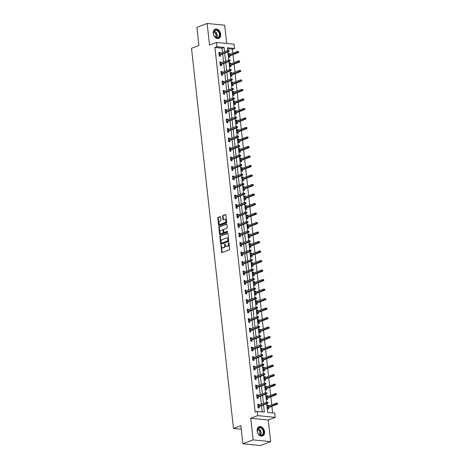 <?xml version="1.0" encoding="UTF-8"?>
<svg xmlns="http://www.w3.org/2000/svg" width="469" height="469" viewBox="0 0 469 469"><rect width="100%" height="100%" fill="white"/><g stroke="black" fill="none" stroke-linecap="round" stroke-linejoin="round"><path stroke-width="0.7" d="M221.104 245.246L221.567 252.129A0.621 0.405 -84.2 0 0 222.036 252.574L229.282 249.825A0.621 0.405 -84.2 0 0 229.622 249.074L228.919 242.719L228.591 242.409L228.444 243.757A1.982 1.296 -84.2 0 1 227.371 246.161L226.767 246.389A1.982 1.296 -84.2 0 1 226.357 246.442A1.982 1.296 -84.2 0 1 225.267 244.965L224.844 243.827L224.704 245.176A1.982 1.296 -84.2 0 1 223.625 247.579L223.021 247.808A1.982 1.296 -84.2 0 1 222.611 247.867A1.982 1.296 -84.2 0 1 221.52 246.383L221.104 245.246M221.409 245.457L222.042 252.175A0.621 0.405 -84.2 0 0 222.177 252.521M228.901 242.62L228.919 243.804L228.444 243.757M225.155 244.038L225.179 245.223L224.704 245.176M213.26 33.41A4.919 3.535 69.3 0 0 218.701 38.382A4.919 3.535 69.3 0 0 220.659 34.155A4.919 3.535 69.3 0 0 215.218 29.184A4.919 3.535 69.3 0 0 213.26 33.41M257.147 430.958A4.919 3.535 69.3 0 0 262.593 435.93A4.919 3.535 69.3 0 0 264.545 431.703A4.919 3.535 69.3 0 0 259.105 426.731A4.919 3.535 69.3 0 0 257.147 430.958M220.653 217.047A0.621 0.405 -84.2 0 0 220.184 216.602L218.149 217.376A0.621 0.405 -84.2 0 0 217.815 218.126L218.595 225.179A0.621 0.405 -84.2 0 0 219.064 225.624L226.31 222.881A0.621 0.405 -84.2 0 0 226.644 222.13L225.865 215.072A0.621 0.405 -84.2 0 0 225.401 214.626L222.945 215.558A0.621 0.405 -84.2 0 0 222.605 216.309L222.939 219.328A0.621 0.405 -84.2 0 0 223.408 219.773L224.628 219.31A1.653 1.085 -84.2 0 1 224.968 219.263A1.653 1.085 -84.2 0 1 225.894 220.764A1.653 1.085 -84.2 0 1 224.979 222.511L220.207 224.323A1.653 1.085 -84.2 0 1 219.861 224.37A1.653 1.085 -84.2 0 1 218.941 222.875A1.653 1.085 -84.2 0 1 219.855 221.122L220.647 220.817A0.621 0.405 -84.2 0 0 220.987 220.067L220.653 217.047M222.511 52.499L222.036 48.201L214.925 47.48L216.977 46.707L216.502 42.439L234.054 44.215L234.523 48.483L227.412 47.762L227.717 50.523M242.86 443.774L253.119 439.887L270.666 441.663L260.412 445.55L242.86 443.774L240.855 425.618L233.474 428.414L191.504 48.289L198.891 45.493L196.886 27.337L207.14 23.45L209.532 45.083L216.502 42.439M270.666 441.663L268.28 420.031L250.727 418.254L253.119 439.887M250.727 418.254L257.704 415.616L257.229 411.348L264.346 412.069L263.56 404.935M214.925 47.48L255.183 412.128L257.229 411.348M220.201 235.977A0.621 0.405 -84.2 0 0 219.867 236.728L220.647 243.78A0.621 0.405 -84.2 0 0 221.116 244.226L228.362 241.482A0.621 0.405 -84.2 0 0 228.702 240.732L227.922 233.673A0.621 0.405 -84.2 0 0 227.453 233.228L220.676 236.024A0.621 0.405 -84.2 0 0 220.342 236.775L221.122 243.833A0.621 0.405 -84.2 0 0 221.257 244.179M219.621 234.482L218.841 227.424A0.621 0.405 -84.2 0 1 219.175 226.674L226.427 223.93A0.621 0.405 -84.2 0 1 226.896 224.375L227.231 227.395A0.621 0.405 -84.2 0 1 226.89 228.145L223.953 229.259A0.621 0.405 -84.2 0 0 223.613 230.009L223.836 232.014A0.621 0.405 -84.2 0 0 224.305 232.46L227.453 231.287L227.459 232.137L220.09 234.928A0.621 0.405 -84.2 0 1 219.621 234.482L220.096 234.529L219.316 227.471L218.841 227.424M226.703 43.47L224.692 25.226L207.14 23.45M233.474 428.414L241.254 429.199M262.183 411.852L261.509 405.708M261.344 404.219L260.459 396.205M260.295 394.716L259.41 386.696M259.246 385.207L258.36 377.193M258.196 375.704L257.311 367.684M257.147 366.195L256.262 358.181M256.097 356.692L255.212 348.672M255.048 347.183L254.163 339.169M253.999 337.68L253.113 329.66M252.949 328.171L252.064 320.157M251.9 318.668L251.015 310.648M250.851 309.159L249.965 301.145M249.801 299.656L248.916 291.636M248.752 290.147L247.867 282.133M247.702 280.644L246.817 272.624M246.653 271.135L245.768 263.121M245.598 261.632L244.718 253.612M244.548 252.123L243.669 244.109M243.499 242.62L242.62 234.6M242.45 233.111L241.564 225.097M241.4 223.607L240.515 215.588M240.351 214.099L239.466 206.084M239.301 204.595L238.416 196.575M238.252 195.086L237.367 187.072M237.203 185.583L236.317 177.563M236.153 176.074L235.268 168.06M235.104 166.571L234.219 158.551M234.054 157.062L233.169 149.048M233.005 147.559L232.12 139.539M231.956 138.05L231.07 130.036M230.906 128.547L230.021 120.527M229.857 119.038L228.972 111.024M228.808 109.535L227.922 101.515M227.758 100.026L226.873 92.012M226.709 90.523L225.824 82.503M225.659 81.014L224.774 73M224.61 71.511L223.725 63.491M223.561 62.002L222.675 53.988M258.982 405.116L258.888 404.307L257.704 404.184L258.108 407.842L259.293 407.96L259.146 406.605M257.932 395.607L257.839 394.798L256.654 394.681L257.059 398.333L258.243 398.457L258.097 397.102M256.883 386.104L256.789 385.295L255.605 385.172L256.01 388.83L257.194 388.948L257.047 387.593M255.834 376.595L255.74 375.786L254.556 375.669L254.96 379.321L256.144 379.444L255.998 378.09M254.784 367.092L254.69 366.283L253.506 366.16L253.911 369.818L255.095 369.935L254.948 368.581M253.735 357.583L253.641 356.774L252.457 356.657L252.861 360.309L254.046 360.432L253.899 359.078M252.68 348.08L252.592 347.271L251.407 347.148L251.812 350.806L252.996 350.923L252.85 349.569M251.63 338.571L251.542 337.762L250.358 337.645L250.763 341.297L251.947 341.42L251.8 340.066M250.581 329.068L250.493 328.259L249.309 328.136L249.713 331.794L250.897 331.911L250.751 330.557M249.531 319.559L249.444 318.75L248.259 318.633L248.664 322.285L249.848 322.408L249.701 321.054M248.482 310.056L248.394 309.247L247.21 309.124L247.614 312.782L248.799 312.899L248.646 311.545M247.433 300.547L247.345 299.738L246.161 299.621L246.565 303.273L247.749 303.396L247.597 302.042M246.383 291.044L246.295 290.235L245.111 290.112L245.516 293.77L246.7 293.887L246.547 292.533M245.334 281.535L245.246 280.726L244.062 280.609L244.466 284.261L245.65 284.384L245.498 283.03M244.285 272.032L244.197 271.223L243.012 271.1L243.417 274.758L244.601 274.875L244.449 273.521M243.235 262.523L243.147 261.714L241.963 261.596L242.367 265.249L243.552 265.372L243.399 264.018M242.186 253.02L242.098 252.211L240.914 252.088L241.318 255.746L242.502 255.863L242.35 254.509M241.136 243.511L241.048 242.702L239.864 242.584L240.269 246.237L241.453 246.36L241.301 245.006M240.087 234.008L239.999 233.199L238.815 233.075L239.219 236.734L240.404 236.851L240.251 235.497M239.038 224.499L238.95 223.69L237.765 223.572L238.17 227.225L239.354 227.348L239.202 225.994M237.988 214.995L237.9 214.186L236.716 214.063L237.121 217.722L238.305 217.839L238.152 216.485M236.939 205.486L236.851 204.677L235.667 204.56L236.071 208.213L237.255 208.336L237.103 206.981M235.889 195.983L235.801 195.174L234.617 195.051L235.022 198.709L236.206 198.827L236.054 197.472M234.84 186.474L234.752 185.665L233.568 185.548L233.972 189.2L235.157 189.324L235.004 187.969M233.791 176.971L233.703 176.162L232.518 176.039L232.923 179.697L234.107 179.815L233.955 178.46M232.741 167.462L232.653 166.653L231.469 166.536L231.874 170.188L233.058 170.311L232.905 168.957M231.692 157.959L231.604 157.15L230.42 157.027L230.824 160.685L232.008 160.803L231.856 159.448M230.642 148.45L230.555 147.641L229.37 147.524L229.775 151.176L230.959 151.299L230.807 149.945M229.593 138.947L229.505 138.138L228.321 138.015L228.72 141.673L229.91 141.79L229.757 140.436M228.544 129.438L228.456 128.629L227.272 128.512L227.67 132.164L228.86 132.287L228.708 130.933M227.494 119.935L227.406 119.126L226.222 119.003L226.621 122.661L227.811 122.778L227.658 121.424M226.445 110.426L226.357 109.617L225.173 109.5L225.571 113.152L226.762 113.275L226.609 111.921M225.396 100.923L225.308 100.114L224.123 99.991L224.522 103.649L225.712 103.766L225.56 102.412M224.346 91.414L224.258 90.605L223.074 90.488L223.473 94.14L224.663 94.263L224.51 92.909M223.297 81.911L223.209 81.102L222.025 80.979L222.423 84.637L223.613 84.754L223.461 83.4M222.247 72.402L222.159 71.593L220.975 71.476L221.374 75.128L222.564 75.251L222.412 73.897M221.198 62.899L221.11 62.09L219.926 61.967L220.324 65.625L221.515 65.742L221.362 64.388M220.149 53.39L220.061 52.581L218.876 52.464L219.275 56.116L220.465 56.239L220.313 54.885M272.618 412.908L271.891 406.33M271.727 404.841L270.842 396.821M270.677 395.332L269.792 387.318M269.628 385.829L268.743 377.809M268.579 376.32L267.693 368.306M267.529 366.817L266.644 358.797M266.48 357.308L265.595 349.294M265.431 347.805L264.545 339.785M264.381 338.296L263.496 330.282M263.332 328.792L262.447 320.773M262.282 319.283L261.397 311.269M261.233 309.78L260.348 301.76M260.184 300.271L259.298 292.257M259.134 290.768L258.249 282.748M258.085 281.259L257.2 273.245M257.035 271.756L256.15 263.736M255.986 262.247L255.101 254.233M254.937 252.744L254.051 244.724M253.887 243.235L253.002 235.221M252.838 233.732L251.953 225.712M251.789 224.223L250.903 216.209M250.739 214.72L249.854 206.7M249.69 205.211L248.805 197.197M248.64 195.708L247.755 187.688M247.591 186.199L246.706 178.185M246.542 176.696L245.656 168.676M245.492 167.187L244.607 159.173M244.443 157.684L243.558 149.664M243.393 148.175L242.508 140.161M242.344 138.672L241.459 130.652M241.295 129.163L240.409 121.149M240.245 119.659L239.36 111.64M239.196 110.151L238.311 102.136M238.146 100.647L237.261 92.628M237.097 91.138L236.212 83.124M236.048 81.635L235.162 73.615M234.998 72.126L234.113 64.112M233.949 62.623L233.064 54.603M232.9 53.114L232.472 49.257L227.518 48.758M268.467 406.078L268.374 405.269L267.189 405.146L267.594 408.804L268.778 408.921L268.631 407.567M267.418 396.569L267.324 395.76L266.14 395.643L266.544 399.295L267.729 399.418L267.582 398.058M266.369 387.066L266.275 386.257L265.091 386.134L265.495 389.792L266.679 389.909L266.533 388.555M265.319 377.557L265.225 376.748L264.041 376.63L264.446 380.283L265.63 380.406L265.483 379.046M264.27 368.054L264.176 367.245L262.992 367.121L263.396 370.78L264.58 370.897L264.434 369.543M263.22 358.545L263.127 357.736L261.942 357.618L262.347 361.271L263.531 361.394L263.385 360.034M262.171 349.042L262.077 348.233L260.893 348.109L261.297 351.768L262.482 351.885L262.335 350.531M261.122 339.533L261.028 338.724L259.844 338.606L260.248 342.259L261.432 342.382L261.286 341.022M260.072 330.029L259.978 329.22L258.794 329.097L259.199 332.756L260.383 332.873L260.236 331.519M259.023 320.52L258.929 319.711L257.745 319.594L258.149 323.247L259.334 323.37L259.187 322.01M257.968 311.017L257.88 310.208L256.695 310.085L257.1 313.743L258.284 313.861L258.138 312.506M256.918 301.508L256.83 300.699L255.646 300.582L256.051 304.234L257.235 304.358L257.088 302.997M255.869 292.005L255.781 291.196L254.597 291.073L255.001 294.731L256.185 294.849L256.039 293.494M254.819 282.496L254.731 281.687L253.547 281.57L253.952 285.222L255.136 285.345L254.989 283.985M253.77 272.993L253.682 272.184L252.498 272.061L252.902 275.719L254.087 275.836L253.934 274.482M252.721 263.484L252.633 262.675L251.448 262.558L251.853 266.21L253.037 266.333L252.885 264.973M251.671 253.981L251.583 253.172L250.399 253.049L250.804 256.707L251.988 256.824L251.835 255.47M250.622 244.472L250.534 243.663L249.35 243.546L249.754 247.198L250.938 247.321L250.786 245.961M249.572 234.969L249.485 234.16L248.3 234.037L248.705 237.695L249.889 237.812L249.737 236.458M248.523 225.46L248.435 224.651L247.251 224.534L247.655 228.186L248.84 228.309L248.687 226.949M247.474 215.957L247.386 215.148L246.202 215.025L246.606 218.683L247.79 218.8L247.638 217.446M246.424 206.448L246.336 205.639L245.152 205.522L245.557 209.174L246.741 209.297L246.588 207.937M245.375 196.945L245.287 196.136L244.103 196.013L244.507 199.671L245.692 199.788L245.539 198.434M244.326 187.436L244.238 186.627L243.053 186.51L243.458 190.162L244.642 190.285L244.49 188.925M243.276 177.933L243.188 177.118L242.004 177.001L242.409 180.659L243.593 180.776L243.44 179.422M242.227 168.424L242.139 167.615L240.955 167.497L241.359 171.15L242.543 171.273L242.391 169.913M241.177 158.921L241.089 158.106L239.905 157.989L240.31 161.647L241.494 161.764L241.342 160.41M240.128 149.412L240.04 148.603L238.856 148.485L239.26 152.138L240.445 152.261L240.292 150.901M239.079 139.909L238.991 139.094L237.806 138.976L238.211 142.635L239.395 142.752L239.243 141.398M238.029 130.4L237.941 129.591L236.757 129.473L237.162 133.126L238.346 133.249L238.193 131.889M236.98 120.896L236.892 120.082L235.708 119.964L236.112 123.623L237.296 123.74L237.144 122.386M235.93 111.388L235.843 110.578L234.658 110.461L235.063 114.114L236.247 114.237L236.095 112.877M234.881 101.884L234.793 101.07L233.609 100.952L234.008 104.61L235.198 104.728L235.045 103.373M233.832 92.375L233.744 91.566L232.56 91.449L232.958 95.101L234.148 95.225L233.996 93.864M232.782 82.872L232.694 82.057L231.51 81.94L231.909 85.598L233.099 85.716L232.946 84.361M231.733 73.363L231.645 72.554L230.461 72.437L230.859 76.089L232.049 76.213L231.897 74.852M230.684 63.86L230.596 63.045L229.411 62.928L229.81 66.586L231 66.704L230.848 65.349M229.634 54.351L229.546 53.542L228.362 53.425L228.761 57.077L229.951 57.2L229.798 55.84M232.472 49.257L234.523 48.483M266.709 403.739L267.664 412.403L274.781 413.125L275.25 417.392L257.704 415.616M268.28 420.031L275.25 417.392M224.563 51.719L224.088 47.428L216.977 46.707M263.396 403.446L262.511 395.426M262.347 393.937L261.462 385.923M261.297 384.433L260.412 376.414M260.248 374.924L259.363 366.91M259.199 365.421L258.313 357.401M258.149 355.912L257.264 347.898M257.1 346.409L256.215 338.389M256.051 336.9L255.165 328.886M254.995 327.397L254.116 319.377M253.946 317.888L253.067 309.874M252.897 308.385L252.017 300.365M251.847 298.876L250.962 290.862M250.798 289.373L249.913 281.353M249.748 279.864L248.863 271.85M248.699 270.361L247.814 262.341M247.65 260.852L246.764 252.838M246.6 251.349L245.715 243.329M245.551 241.84L244.666 233.826M244.501 232.337L243.616 224.317M243.452 222.828L242.567 214.814M242.403 213.325L241.517 205.305M241.353 203.816L240.468 195.802M240.304 194.313L239.419 186.293M239.254 184.804L238.369 176.79M238.205 175.3L237.32 167.281M237.156 165.792L236.27 157.777M236.106 156.288L235.221 148.268M235.057 146.779L234.172 138.765M234.008 137.276L233.122 129.256M232.958 127.767L232.073 119.753M231.909 118.264L231.024 110.244M230.859 108.755L229.974 100.741M229.81 99.252L228.925 91.232M228.761 89.743L227.875 81.729M227.711 80.24L226.826 72.22M226.662 70.731L225.777 62.717M225.612 61.228L224.727 53.208M227.881 52.018L228.766 60.032M228.931 61.521L229.816 69.535M229.98 71.03L230.865 79.044M231.029 80.533L231.915 88.547M232.079 90.042L232.964 98.056M233.128 99.545L234.013 107.559M234.178 109.054L235.063 117.068M235.227 118.557L236.112 126.571M236.276 128.066L237.162 136.08M237.326 137.569L238.211 145.583M238.375 147.078L239.26 155.092M239.424 156.582L240.31 164.596M240.474 166.09L241.359 174.105M241.523 175.594L242.409 183.608M242.573 185.103L243.458 193.117M243.622 194.606L244.507 202.62M244.671 204.115L245.557 212.129M245.721 213.618L246.606 221.632M246.77 223.127L247.655 231.141M247.82 232.63L248.705 240.644M248.869 242.139L249.754 250.153M249.918 251.642L250.804 259.656M250.968 261.151L251.853 269.165M252.017 270.654L252.902 278.668M253.067 280.163L253.952 288.177M254.116 289.666L255.001 297.68M255.165 299.175L256.051 307.189M256.215 308.678L257.1 316.692M257.264 318.187L258.149 326.201M258.313 327.69L259.199 335.704M259.363 337.199L260.248 345.213M260.412 346.702L261.297 354.716M261.462 356.211L262.347 364.225M262.511 365.714L263.396 373.729M263.56 375.223L264.446 383.237M264.61 384.727L265.495 392.741M265.659 394.236L266.544 402.25M222.036 48.201L224.088 47.428M268.374 405.269L267.248 405.691M258.888 404.307L257.762 404.735M257.839 394.798L256.713 395.226M267.324 395.76L266.199 396.188M256.789 385.295L255.664 385.723M266.275 386.257L265.149 386.679M255.74 375.786L254.614 376.214M265.225 376.748L264.1 377.176M254.69 366.283L253.565 366.705M264.176 367.245L263.05 367.667M253.641 356.774L252.515 357.202M263.127 357.736L262.001 358.164M252.592 347.271L251.466 347.693M262.077 348.233L260.952 348.655M251.542 337.762L250.417 338.19M261.028 338.724L259.902 339.151M250.493 328.259L249.367 328.681M259.978 329.22L258.853 329.643M249.444 318.75L248.318 319.178M258.929 319.711L257.803 320.139M248.394 309.247L247.269 309.669M257.88 310.208L256.754 310.63M247.345 299.738L246.219 300.166M256.83 300.699L255.705 301.127M246.295 290.235L245.17 290.657M255.781 291.196L254.655 291.618M245.246 280.726L244.12 281.154M254.731 281.687L253.606 282.115M244.197 271.223L243.071 271.645M253.682 272.184L252.557 272.606M243.147 261.714L242.022 262.142M252.633 262.675L251.507 263.103M242.098 252.211L240.972 252.633M251.583 253.172L250.458 253.594M241.048 242.702L239.923 243.13M250.534 243.663L249.408 244.091M239.999 233.199L238.873 233.621M249.485 234.16L248.359 234.582M238.95 223.69L237.824 224.118M248.435 224.651L247.31 225.079M237.9 214.186L236.775 214.609M247.386 215.148L246.26 215.57M236.851 204.677L235.725 205.105M246.336 205.639L245.211 206.067M235.801 195.174L234.676 195.596M245.287 196.136L244.161 196.558M234.752 185.665L233.626 186.093M244.238 186.627L243.112 187.055M233.703 176.162L232.577 176.584M243.188 177.118L242.063 177.546M232.653 166.653L231.528 167.081M242.139 167.615L241.013 168.043M231.604 157.15L230.478 157.572M241.089 158.106L239.964 158.534M230.555 147.641L229.429 148.069M240.04 148.603L238.914 149.031M229.505 138.138L228.38 138.56M238.991 139.094L237.865 139.522M228.456 128.629L227.33 129.057M237.941 129.591L236.816 130.019M227.406 119.126L226.281 119.548M236.892 120.082L235.766 120.51M226.357 109.617L225.231 110.045M235.843 110.578L234.717 111.006M225.308 100.114L224.182 100.536M234.793 101.07L233.668 101.497M224.258 90.605L223.133 91.033M233.744 91.566L232.618 91.994M223.209 81.102L222.083 81.524M232.694 82.057L231.569 82.485M222.159 71.593L221.034 72.021M231.645 72.554L230.519 72.982M221.11 62.09L219.984 62.512M230.596 63.045L229.47 63.473M220.061 52.581L218.935 53.009M229.546 53.542L228.421 53.97M222.611 247.867L223.086 247.913A1.982 1.296 -84.2 0 0 223.496 247.855L223.021 247.808M225.179 245.223A1.982 1.296 -84.2 0 1 224.1 247.626L223.496 247.855M226.357 246.442L226.832 246.495A1.982 1.296 -84.2 0 0 227.242 246.436L226.767 246.389M228.919 243.804A1.982 1.296 -84.2 0 1 227.846 246.207L227.242 246.436M227.787 233.328L220.676 236.024M221.139 242.913L221.468 243.223L227.828 240.814L227.969 239.419A1.982 1.296 -84.2 0 0 226.879 237.935A1.982 1.296 -84.2 0 0 226.468 237.994L222.118 239.641A1.982 1.296 -84.2 0 0 221.04 242.045L221.139 242.913M221.767 243.253L221.468 243.223M226.879 237.935L227.354 237.988A1.982 1.296 -84.2 0 1 228.444 239.466L228.303 240.861L221.943 243.27M226.762 224.03L219.65 226.72A0.621 0.405 -84.2 0 0 219.316 227.471M224.528 232.483A0.621 0.405 -84.2 0 0 224.78 232.507L227.635 231.422M220.899 230.414A1.653 1.085 -84.2 0 0 219.984 232.167A1.653 1.085 -84.2 0 0 220.911 233.662A1.653 1.085 -84.2 0 0 221.257 233.615L222.933 232.976A0.621 0.405 -84.2 0 0 223.273 232.225L223.051 230.22A0.621 0.405 -84.2 0 0 222.582 229.775L220.899 230.414M220.911 233.662L221.386 233.709A1.653 1.085 -84.2 0 0 221.731 233.662L221.257 233.615M223.056 229.828A0.621 0.405 -84.2 0 1 223.525 230.273L223.748 232.272A0.621 0.405 -84.2 0 1 223.408 233.023L221.731 233.662M220.096 234.529A0.621 0.405 -84.2 0 0 220.225 234.875M219.861 224.37L220.336 224.417A1.653 1.085 -84.2 0 0 220.682 224.37L220.207 224.323M224.968 219.263L225.442 219.31A1.653 1.085 -84.2 0 1 226.369 220.811A1.653 1.085 -84.2 0 1 225.454 222.558L220.682 224.37M225.736 214.726L223.414 215.605A0.621 0.405 -84.2 0 0 223.08 216.356L223.414 219.375A0.621 0.405 -84.2 0 0 223.549 219.721M220.518 216.701L218.624 217.423A0.621 0.405 -84.2 0 0 218.29 218.173L219.07 225.231A0.621 0.405 -84.2 0 0 219.199 225.571M277.496 403.862L277.425 403.252L276.95 403.205L277.021 403.815L277.496 403.862L277.179 404.325L276.323 404.243L276.2 403.147L267.342 406.5M277.021 403.815L267.459 407.596M277.179 404.325L267.506 407.995M276.2 403.147L276.95 403.205M258.02 407.033L267.693 403.369L266.838 403.281L257.973 406.641M267.535 402.853L268.01 402.9L267.94 402.291L267.465 402.244L267.535 402.853L266.838 403.281L266.714 402.185L257.856 405.544M267.693 403.369L268.01 402.9M267.465 402.244L266.714 402.185M258.525 427.734A4.256 3.06 -110.7 0 1 263.068 429.68A4.256 3.06 -110.7 0 1 262.517 435.179A4.256 3.06 -110.7 0 1 257.973 433.233A4.256 3.06 -110.7 0 1 258.525 427.734M262.159 434.98A3.94 2.832 69.3 0 0 262.828 430.202A3.94 2.832 69.3 0 0 258.917 427.845A3.94 2.832 69.3 0 0 258.466 428.086A3.94 2.832 69.3 0 0 257.803 432.864A3.94 2.832 69.3 0 0 261.714 435.22A3.94 2.832 69.3 0 0 262.159 434.98M257.452 429.645A3.101 2.228 -110.7 0 1 259.597 431.802A3.101 2.228 -110.7 0 1 259.421 434.845M262.253 436.029L262.206 436.041A4.889 3.512 69.3 0 0 262.253 436.029A4.889 3.512 69.3 0 0 262.81 435.73A4.889 3.512 69.3 0 0 263.637 429.809A4.889 3.512 69.3 0 0 258.788 426.884A4.889 3.512 69.3 0 0 258.741 426.901L258.788 426.884M219.832 34.231A4.256 3.06 -110.7 0 1 217.083 38.018A4.256 3.06 -110.7 0 1 213.43 33.586A4.256 3.06 -110.7 0 1 216.174 29.793A4.256 3.06 -110.7 0 1 219.832 34.231M213.459 33.686A3.94 2.832 69.3 0 0 217.821 37.672A3.94 2.832 69.3 0 0 219.392 34.284A3.94 2.832 69.3 0 0 215.031 30.297A3.94 2.832 69.3 0 0 213.459 33.686M213.565 32.097A3.101 2.228 -110.7 0 1 215.957 35.281A3.101 2.228 -110.7 0 1 215.535 37.297M218.361 38.476L218.32 38.493A4.889 3.512 69.3 0 0 218.361 38.476A4.889 3.512 69.3 0 0 220.307 34.278A4.889 3.512 69.3 0 0 214.902 29.336A4.889 3.512 69.3 0 0 214.849 29.354L214.902 29.336M276.446 394.359L276.376 393.749L275.901 393.702L275.971 394.306L276.446 394.359L276.13 394.822L275.274 394.734L275.151 393.638L266.292 396.997M275.971 394.306L266.41 398.093M276.13 394.822L266.456 398.486M275.151 393.638L275.901 393.702M275.397 384.85L275.326 384.24L274.852 384.193L274.922 384.803L275.397 384.85L275.08 385.313L274.224 385.231L274.101 384.134L265.243 387.488M274.922 384.803L265.36 388.584M275.08 385.313L265.407 388.983M274.101 384.134L274.852 384.193M256.971 397.524L266.644 393.86L265.788 393.772L256.924 397.132M266.486 393.35L266.961 393.397L266.89 392.788L266.415 392.741L266.486 393.35L265.788 393.772L265.665 392.676L256.807 396.035M266.644 393.86L266.961 393.397M266.415 392.741L265.665 392.676M255.922 388.021L265.595 384.357L264.739 384.269L255.875 387.629M265.436 383.841L265.911 383.888L265.841 383.279L265.366 383.232L265.436 383.841L264.739 384.269L264.616 383.173L255.757 386.532M265.595 384.357L265.911 383.888M265.366 383.232L264.616 383.173M274.347 375.347L274.277 374.737L273.802 374.69L273.873 375.294L274.347 375.347L274.031 375.81L273.175 375.722L273.052 374.625L264.194 377.985M273.873 375.294L264.311 379.081M274.031 375.81L264.358 379.474M273.052 374.625L273.802 374.69M273.298 365.838L273.228 365.228L272.753 365.181L272.823 365.791L273.298 365.838L272.981 366.301L272.126 366.219L272.002 365.122L263.144 368.476M272.823 365.791L263.261 369.572M272.981 366.301L263.308 369.971M272.002 365.122L272.753 365.181M272.249 356.334L272.178 355.725L271.703 355.678L271.774 356.282L272.249 356.334L271.932 356.798L271.076 356.71L270.953 355.613L262.095 358.973M271.774 356.282L262.212 360.069M271.932 356.798L262.259 360.462M270.953 355.613L271.703 355.678M254.872 378.512L264.545 374.848L263.689 374.76L254.825 378.12M264.387 374.338L264.862 374.385L264.792 373.775L264.317 373.729L264.387 374.338L263.689 374.76L263.566 373.664L254.708 377.023M264.545 374.848L264.862 374.385M264.317 373.729L263.566 373.664M253.823 369.009L263.496 365.345L262.64 365.257L253.776 368.616M263.338 364.829L263.812 364.876L263.742 364.266L263.267 364.22L263.338 364.829L262.64 365.257L262.517 364.161L253.659 367.52M263.496 365.345L263.812 364.876M263.267 364.22L262.517 364.161M252.773 359.5L262.447 355.836L261.591 355.748L252.727 359.107M262.288 355.326L262.763 355.373L262.693 354.763L262.218 354.716L262.288 355.326L261.591 355.748L261.468 354.652L252.609 358.011M262.447 355.836L262.763 355.373M262.218 354.716L261.468 354.652M271.199 346.826L271.129 346.216L270.654 346.169L270.724 346.779L271.199 346.826L270.883 347.289L270.027 347.207L269.904 346.11L261.045 349.464M270.724 346.779L261.163 350.56M270.883 347.289L261.21 350.959M269.904 346.11L270.654 346.169M251.724 349.997L261.397 346.333L260.541 346.245L251.677 349.604M261.239 345.817L261.714 345.864L261.643 345.254L261.169 345.207L261.239 345.817L260.541 346.245L260.418 345.149L251.56 348.508M261.397 346.333L261.714 345.864M261.169 345.207L260.418 345.149M270.15 337.322L270.08 336.713L269.605 336.666L269.675 337.27L270.15 337.322L269.833 337.786L268.977 337.698L268.854 336.601L259.996 339.961M269.675 337.27L260.113 341.057M269.833 337.786L260.16 341.45M268.854 336.601L269.605 336.666M250.675 340.488L260.348 336.824L259.492 336.736L250.628 340.095M260.189 336.314L260.664 336.361L260.594 335.751L260.119 335.704L260.189 336.314L259.492 336.736L259.369 335.64L250.51 338.999M260.348 336.824L260.664 336.361M260.119 335.704L259.369 335.64M269.1 327.813L269.03 327.204L268.555 327.157L268.626 327.767L269.1 327.813L268.784 328.277L267.928 328.194L267.805 327.098L258.947 330.452M268.626 327.767L259.064 331.548M268.784 328.277L259.111 331.946M267.805 327.098L268.555 327.157M249.625 330.985L259.298 327.321L258.442 327.233L249.578 330.592M259.14 326.805L259.615 326.852L259.545 326.242L259.07 326.195L259.14 326.805L258.442 327.233L258.319 326.137L249.455 329.496M259.298 327.321L259.615 326.852M259.07 326.195L258.319 326.137M268.051 318.31L267.981 317.701L267.506 317.654L267.576 318.258L268.051 318.31L267.735 318.773L266.879 318.686L266.755 317.589L257.897 320.948M267.576 318.258L258.014 322.045M267.735 318.773L258.061 322.438M266.755 317.589L267.506 317.654M248.576 321.476L258.249 317.812L257.393 317.724L248.529 321.083M258.091 317.302L258.566 317.349L258.495 316.739L258.02 316.692L258.091 317.302L257.393 317.724L257.27 316.628L248.406 319.987M258.249 317.812L258.566 317.349M258.02 316.692L257.27 316.628M267.002 308.801L266.931 308.192L266.456 308.145L266.527 308.754L267.002 308.801L266.685 309.264L265.829 309.182L265.706 308.086L256.848 311.439M266.527 308.754L256.965 312.536M266.685 309.264L257.012 312.934M265.706 308.086L266.456 308.145M247.526 311.973L257.2 308.309L256.344 308.221L247.48 311.58M257.041 307.793L257.516 307.84L257.446 307.23L256.971 307.183L257.041 307.793L256.344 308.221L256.221 307.125L247.356 310.484M257.2 308.309L257.516 307.84M256.971 307.183L256.221 307.125M265.952 299.298L265.882 298.689L265.407 298.642L265.477 299.245L265.952 299.298L265.636 299.761L264.78 299.673L264.657 298.577L255.798 301.936M265.477 299.245L255.916 303.033M265.636 299.761L255.963 303.425M264.657 298.577L265.407 298.642M246.477 302.464L256.15 298.8L255.294 298.712L246.43 302.071M255.992 298.29L256.467 298.337L256.396 297.727L255.922 297.68L255.992 298.29L255.294 298.712L255.171 297.616L246.307 300.975M256.15 298.8L256.467 298.337M255.922 297.68L255.171 297.616M264.903 289.789L264.833 289.18L264.358 289.133L264.428 289.742L264.903 289.789L264.586 290.252L263.73 290.17L263.607 289.074L254.743 292.427M264.428 289.742L254.866 293.524M264.586 290.252L254.913 293.922M263.607 289.074L264.358 289.133M245.422 292.961L255.101 289.297L254.245 289.209L245.381 292.568M254.943 288.781L255.417 288.828L255.347 288.218L254.872 288.171L254.943 288.781L254.245 289.209L254.122 288.113L245.258 291.472M255.101 289.297L255.417 288.828M254.872 288.171L254.122 288.113M263.854 280.286L263.783 279.676L263.308 279.63L263.379 280.233L263.854 280.286L263.537 280.749L262.681 280.661L262.558 279.565L253.694 282.924M263.379 280.233L253.817 284.021M263.537 280.749L253.864 284.413M262.558 279.565L263.308 279.63M244.372 283.452L254.051 279.788L253.196 279.7L244.331 283.059M253.893 279.278L254.368 279.325L254.298 278.715L253.823 278.668L253.893 279.278L253.196 279.7L253.072 278.604L244.208 281.963M254.051 279.788L254.368 279.325M253.823 278.668L253.072 278.604M262.804 270.777L262.734 270.167L262.259 270.121L262.329 270.73L262.804 270.777L262.488 271.24L261.632 271.158L261.509 270.062L252.644 273.415M262.329 270.73L252.768 274.512M262.488 271.24L252.814 274.91M261.509 270.062L262.259 270.121M243.323 273.949L252.996 270.285L252.146 270.197L243.282 273.556M252.844 269.769L253.319 269.816L253.248 269.206L252.773 269.159L252.844 269.769L252.146 270.197L252.023 269.1L243.159 272.46M252.996 270.285L253.319 269.816M252.773 269.159L252.023 269.1M261.755 261.274L261.684 260.664L261.21 260.617L261.28 261.221L261.755 261.274L261.438 261.737L260.582 261.649L260.459 260.553L251.595 263.912M261.28 261.221L251.718 265.008M261.438 261.737L251.765 265.401M260.459 260.553L261.21 260.617M242.274 264.44L251.947 260.776L251.097 260.688L242.233 264.047M251.794 260.266L252.263 260.313L252.199 259.703L251.724 259.656L251.794 260.266L251.097 260.688L250.974 259.592L242.11 262.951M251.947 260.776L252.263 260.313M251.724 259.656L250.974 259.592M260.705 251.765L260.635 251.155L260.16 251.108L260.231 251.718L260.705 251.765L260.389 252.228L259.533 252.146L259.41 251.05L250.546 254.403M260.231 251.718L250.669 255.499M260.389 252.228L250.71 255.898M259.41 251.05L260.16 251.108M241.224 254.937L250.897 251.273L250.047 251.185L241.183 254.544M250.745 250.757L251.214 250.804L251.15 250.194L250.675 250.147L250.745 250.757L250.047 251.185L249.924 250.088L241.06 253.448M250.897 251.273L251.214 250.804M250.675 250.147L249.924 250.088M259.656 242.262L259.586 241.652L259.111 241.599L259.181 242.209L259.656 242.262L259.339 242.725L258.483 242.637L258.36 241.541L249.496 244.9M259.181 242.209L249.619 245.996M259.339 242.725L249.66 246.389M258.36 241.541L259.111 241.599M240.175 245.428L249.848 241.764L248.998 241.676L240.134 245.035M249.696 241.254L250.165 241.301L250.1 240.691L249.625 240.644L249.696 241.254L248.998 241.676L248.875 240.579L240.011 243.939M249.848 241.764L250.165 241.301M249.625 240.644L248.875 240.579M258.607 232.753L258.536 232.143L258.061 232.096L258.132 232.706L258.607 232.753L258.284 233.216L257.434 233.134L257.311 232.038L248.447 235.391M258.132 232.706L248.57 236.487M258.284 233.216L248.611 236.886M257.311 232.038L258.061 232.096M239.126 235.925L248.799 232.261L247.949 232.173L239.084 235.532M248.646 231.745L249.115 231.792L249.051 231.182L248.576 231.135L248.646 231.745L247.949 232.173L247.825 231.076L238.961 234.436M248.799 232.261L249.115 231.792M248.576 231.135L247.825 231.076M257.551 223.25L257.487 222.64L257.012 222.587L257.082 223.197L257.551 223.25L257.235 223.713L256.385 223.625L256.262 222.529L247.398 225.888M257.082 223.197L247.521 226.984M257.235 223.713L247.562 227.377M256.262 222.529L257.012 222.587M238.076 226.416L247.749 222.752L246.899 222.664L238.035 226.023M247.597 222.242L248.066 222.288L248.001 221.679L247.526 221.632L247.597 222.242L246.899 222.664L246.776 221.567L237.912 224.927M247.749 222.752L248.066 222.288M247.526 221.632L246.776 221.567M256.502 213.741L256.437 213.131L255.963 213.084L256.033 213.694L256.502 213.741L256.185 214.204L255.335 214.122L255.212 213.026L246.348 216.379M256.033 213.694L246.471 217.475M256.185 214.204L246.512 217.874M255.212 213.026L255.963 213.084M237.027 216.913L246.7 213.248L245.85 213.161L236.986 216.52M246.547 212.733L247.016 212.779L246.952 212.17L246.477 212.123L246.547 212.733L245.85 213.161L245.727 212.064L236.863 215.423M246.7 213.248L247.016 212.779M246.477 212.123L245.727 212.064M255.453 204.238L255.388 203.628L254.913 203.575L254.984 204.185L255.453 204.238L255.136 204.701L254.286 204.613L254.163 203.517L245.299 206.876M254.984 204.185L245.422 207.972M255.136 204.701L245.463 208.365M254.163 203.517L254.913 203.575M235.977 207.404L245.65 203.739L244.8 203.652L235.936 207.011M245.498 203.229L245.967 203.276L245.903 202.667L245.428 202.62L245.498 203.229L244.8 203.652L244.677 202.555L235.813 205.914M245.65 203.739L245.967 203.276M245.428 202.62L244.677 202.555M254.403 194.729L254.339 194.119L253.864 194.072L253.934 194.682L254.403 194.729L254.087 195.192L253.237 195.11L253.113 194.014L244.249 197.367M253.934 194.682L244.372 198.463M254.087 195.192L244.413 198.862M253.113 194.014L253.864 194.072M234.928 197.9L244.601 194.236L243.751 194.148L234.887 197.508M244.443 193.72L244.918 193.767L244.853 193.158L244.378 193.111L244.443 193.72L243.751 194.148L243.628 193.052L234.764 196.411M244.601 194.236L244.918 193.767M244.378 193.111L243.628 193.052M253.354 185.226L253.289 184.616L252.814 184.563L252.885 185.173L253.354 185.226L253.037 185.689L252.187 185.601L252.064 184.505L243.2 187.864M252.885 185.173L243.323 188.96M253.037 185.689L243.364 189.353M252.064 184.505L252.814 184.563M233.879 188.391L243.552 184.727L242.702 184.639L233.838 187.999M243.393 184.217L243.868 184.264L243.804 183.655L243.329 183.608L243.393 184.217L242.702 184.639L242.579 183.543L233.714 186.902M243.552 184.727L243.868 184.264M243.329 183.608L242.579 183.543M252.304 175.717L252.24 175.107L251.765 175.06L251.835 175.67L252.304 175.717L251.988 176.18L251.138 176.098L251.015 175.001L242.151 178.355M251.835 175.67L242.274 179.451M251.988 176.18L242.315 179.85M251.015 175.001L251.765 175.06M232.829 178.888L242.502 175.224L241.652 175.136L232.788 178.496M242.344 174.708L242.819 174.755L242.754 174.146L242.28 174.099L242.344 174.708L241.652 175.136L241.529 174.04L232.665 177.399M242.502 175.224L242.819 174.755M242.28 174.099L241.529 174.04M251.255 166.214L251.191 165.604L250.716 165.551L250.786 166.161L251.255 166.214L250.938 166.677L250.088 166.589L249.965 165.493L241.101 168.852M250.786 166.161L241.224 169.948M250.938 166.677L241.265 170.341M249.965 165.493L250.716 165.551M231.78 169.379L241.453 165.715L240.603 165.627L231.739 168.987M241.295 165.205L241.769 165.252L241.705 164.642L241.23 164.596L241.295 165.205L240.603 165.627L240.48 164.531L231.616 167.89M241.453 165.715L241.769 165.252M241.23 164.596L240.48 164.531M250.206 156.705L250.141 156.095L249.666 156.048L249.731 156.658L250.206 156.705L249.889 157.168L249.039 157.086L248.916 155.989L240.052 159.343M249.731 156.658L240.175 160.439M249.889 157.168L240.216 160.838M248.916 155.989L249.666 156.048M230.73 159.876L240.404 156.212L239.553 156.124L230.689 159.483M240.245 155.696L240.72 155.743L240.656 155.133L240.181 155.087L240.245 155.696L239.553 156.124L239.43 155.028L230.566 158.387M240.404 156.212L240.72 155.743M240.181 155.087L239.43 155.028M249.156 147.202L249.092 146.592L248.617 146.539L248.681 147.149L249.156 147.202L248.84 147.665L247.99 147.577L247.867 146.48L239.002 149.84M248.681 147.149L239.126 150.936M248.84 147.665L239.167 151.329M247.867 146.48L248.617 146.539M229.681 150.367L239.354 146.703L238.504 146.615L229.64 149.974M239.196 146.193L239.671 146.24L239.606 145.63L239.131 145.583L239.196 146.193L238.504 146.615L238.381 145.519L229.517 148.878M239.354 146.703L239.671 146.24M239.131 145.583L238.381 145.519M248.107 137.693L248.042 137.083L247.568 137.036L247.632 137.646L248.107 137.693L247.79 138.156L246.94 138.074L246.817 136.977L237.953 140.331M247.632 137.646L238.076 141.427M247.79 138.156L238.117 141.826M246.817 136.977L247.568 137.036M228.632 140.864L238.305 137.2L237.455 137.112L228.591 140.471M238.146 136.684L238.621 136.731L238.557 136.121L238.082 136.074L238.146 136.684L237.455 137.112L237.332 136.016L228.467 139.375M238.305 137.2L238.621 136.731M238.082 136.074L237.332 136.016M247.057 128.189L246.993 127.58L246.518 127.527L246.583 128.137L247.057 128.189L246.741 128.653L245.891 128.565L245.768 127.468L236.904 130.828M246.583 128.137L237.027 131.924M246.741 128.653L237.068 132.317M245.768 127.468L246.518 127.527M227.582 131.355L237.255 127.691L236.405 127.603L227.541 130.962M237.097 127.181L237.572 127.228L237.507 126.618L237.033 126.571L237.097 127.181L236.405 127.603L236.282 126.507L227.418 129.866M237.255 127.691L237.572 127.228M237.033 126.571L236.282 126.507M246.008 118.68L245.944 118.071L245.469 118.024L245.533 118.634L246.008 118.68L245.692 119.144L244.841 119.062L244.718 117.965L235.854 121.319M245.533 118.634L235.977 122.415M245.692 119.144L236.018 122.814M244.718 117.965L245.469 118.024M226.533 121.852L236.206 118.188L235.356 118.1L226.492 121.459M236.048 117.672L236.523 117.719L236.458 117.109L235.983 117.062L236.048 117.672L235.356 118.1L235.233 117.004L226.369 120.363M236.206 118.188L236.523 117.719M235.983 117.062L235.233 117.004M244.959 109.177L244.894 108.568L244.419 108.515L244.484 109.125L244.959 109.177L244.642 109.64L243.792 109.553L243.669 108.456L234.805 111.815M244.484 109.125L234.928 112.912M244.642 109.64L234.969 113.305M243.669 108.456L244.419 108.515M225.483 112.343L235.157 108.679L234.307 108.591L225.442 111.95M234.998 108.169L235.473 108.216L235.409 107.606L234.934 107.559L234.998 108.169L234.307 108.591L234.183 107.495L225.319 110.854M235.157 108.679L235.473 108.216M234.934 107.559L234.183 107.495M243.909 99.668L243.845 99.059L243.37 99.012L243.434 99.621L243.909 99.668L243.593 100.132L242.743 100.049L242.62 98.953L233.755 102.306M243.434 99.621L233.879 103.403M243.593 100.132L233.92 103.801M242.62 98.953L243.37 99.012M224.434 102.84L234.107 99.176L233.257 99.088L224.393 102.447M233.949 98.66L234.424 98.707L234.359 98.097L233.884 98.05L233.949 98.66L233.257 99.088L233.134 97.992L224.27 101.351M234.107 99.176L234.424 98.707M233.884 98.05L233.134 97.992M242.86 90.165L242.795 89.556L242.321 89.503L242.385 90.112L242.86 90.165L242.543 90.628L241.693 90.54L241.57 89.444L232.706 92.803M242.385 90.112L232.829 93.9M242.543 90.628L232.87 94.292M241.57 89.444L242.321 89.503M223.385 93.331L233.058 89.667L232.208 89.579L223.344 92.938M232.9 89.157L233.374 89.204L233.31 88.594L232.835 88.547L232.9 89.157L232.208 89.579L232.085 88.483L223.221 91.842M233.058 89.667L233.374 89.204M232.835 88.547L232.085 88.483M241.811 80.656L241.746 80.047L241.271 80L241.336 80.609L241.811 80.656L241.494 81.119L240.644 81.037L240.521 79.941L231.657 83.294M241.336 80.609L231.78 84.391M241.494 81.119L231.821 84.789M240.521 79.941L241.271 80M222.335 83.828L232.008 80.164L231.158 80.076L222.294 83.435M231.85 79.648L232.325 79.695L232.261 79.085L231.786 79.038L231.85 79.648L231.158 80.076L231.035 78.98L222.171 82.339M232.008 80.164L232.325 79.695M231.786 79.038L231.035 78.98M240.761 71.153L240.697 70.543L240.222 70.491L240.286 71.1L240.761 71.153L240.445 71.616L239.595 71.528L239.471 70.432L230.607 73.791M240.286 71.1L230.73 74.888M240.445 71.616L230.771 75.28M239.471 70.432L240.222 70.491M221.286 74.319L230.959 70.655L230.109 70.567L221.245 73.926M230.801 70.145L231.276 70.192L231.211 69.582L230.736 69.535L230.801 70.145L230.109 70.567L229.986 69.471L221.122 72.83M230.959 70.655L231.276 70.192M230.736 69.535L229.986 69.471M239.712 61.644L239.647 61.034L239.172 60.988L239.237 61.597L239.712 61.644L239.395 62.107L238.545 62.025L238.422 60.929L229.558 64.282M239.237 61.597L229.681 65.379M239.395 62.107L229.722 65.777M238.422 60.929L239.172 60.988M220.237 64.816L229.91 61.152L229.06 61.064L220.196 64.423M229.751 60.636L230.226 60.683L230.162 60.073L229.687 60.026L229.751 60.636L229.06 61.064L228.936 59.968L220.072 63.327M229.91 61.152L230.226 60.683M229.687 60.026L228.936 59.968M238.662 52.141L238.598 51.531L238.123 51.479L238.188 52.088L238.662 52.141L238.346 52.604L237.496 52.516L237.373 51.42L228.509 54.779M238.188 52.088L228.632 55.875M238.346 52.604L228.673 56.268M237.373 51.42L238.123 51.479M219.187 55.307L228.86 51.643L228.01 51.555L219.146 54.914M228.702 51.133L229.177 51.18L229.112 50.57L228.638 50.523L228.702 51.133L228.01 51.555L227.887 50.459L219.023 53.818M228.86 51.643L229.177 51.18M228.638 50.523L227.887 50.459M221.339 245.82L220.864 245.774M228.831 242.983L228.356 242.936M225.085 244.402L224.61 244.355M224.1 247.626L223.625 247.579M227.846 246.207L227.371 246.161M222.042 252.175L221.567 252.129M221.122 243.833L220.647 243.78M220.342 236.775L219.867 236.728M228.303 240.861L227.828 240.814M228.538 240.333L228.063 240.286M228.444 239.466L227.969 239.419M219.65 226.72L219.175 226.674M224.78 232.507L224.305 232.46M223.408 233.023L222.933 232.976M223.748 232.272L223.273 232.225M223.525 230.273L223.051 230.22M225.454 222.558L224.979 222.511M223.414 219.375L222.939 219.328M223.08 216.356L222.605 216.309M223.414 215.605L222.945 215.558M219.07 225.231L218.595 225.179M218.29 218.173L217.815 218.126M218.624 217.423L218.149 217.376M257.968 428.566A3.94 2.832 -110.7 0 1 260.828 431.339A3.94 2.832 -110.7 0 1 260.524 435.308M260.277 435.25A3.811 2.738 69.3 0 0 260.535 431.451A3.811 2.738 69.3 0 0 257.821 428.777M214.081 31.018A3.94 2.832 -110.7 0 1 217.253 35.093A3.94 2.832 -110.7 0 1 216.637 37.76M216.385 37.702A3.811 2.738 69.3 0 0 216.954 35.163A3.811 2.738 69.3 0 0 213.934 31.23M221.849 243.282L221.374 243.235M224.651 232.524L224.176 232.477M223.185 229.804L222.711 229.757"/></g></svg>
